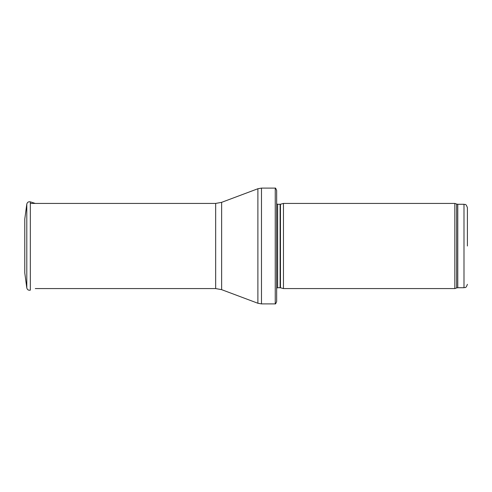 <?xml version="1.0" encoding="UTF-8"?>
<svg xmlns="http://www.w3.org/2000/svg" width="492" height="492" viewBox="0 0 492 492"><rect width="100%" height="100%" fill="white"/><g stroke="black" fill="none" stroke-linecap="round" stroke-linejoin="round"><path stroke-width="0.74" d="M467.4 246L467.4 207.679L467.4 246M454.842 246L454.842 288.576L283.466 288.576L283.466 203.424L454.842 203.424L454.842 246M276.658 200.016L276.658 291.984M275.249 188.098C275.422 187.741 275.889 188.534 276.658 190.478L276.658 301.522C275.889 303.466 275.422 304.259 275.249 303.902L261.48 303.902L261.48 188.098L275.249 188.098L275.249 303.902M24.772 219.112L24.772 272.888L26.802 287.925L26.802 204.075L24.772 219.112M24.772 230.145L24.772 261.855M467.4 207.679C465.721 202.95 465.014 204.967 463.993 204.272L463.993 287.728C465.014 287.033 465.721 289.05 467.4 284.321M463.993 204.272L457.781 204.272L457.781 287.728L463.993 287.728M457.781 204.272L456.619 204.069L456.619 287.931L457.781 287.728M280.465 287.771L280.108 287.728L280.108 204.272L280.465 204.229L280.465 287.771L283.466 288.576M280.108 204.272L277.623 204.272L277.623 287.728L276.658 288.127M221.64 202.341L221.64 289.659L215.662 288.576L215.662 203.424L221.64 202.341L257.888 188.743L257.888 303.257L261.48 303.902M26.802 204.075C27.294 202.249 28.468 201.511 30.332 201.849L30.332 290.151C28.468 290.489 27.294 289.751 26.802 287.925M456.619 204.069L454.842 203.424M456.619 287.931L454.842 288.576M280.465 204.229L283.466 203.424M280.108 287.728L277.623 287.728M277.623 204.272L276.658 203.873M257.888 188.743L261.48 188.098M221.64 289.659L257.888 303.257M215.662 203.424L30.904 203.424M215.662 288.576L35.289 288.576M30.332 201.849L35.289 203.424"/></g></svg>
